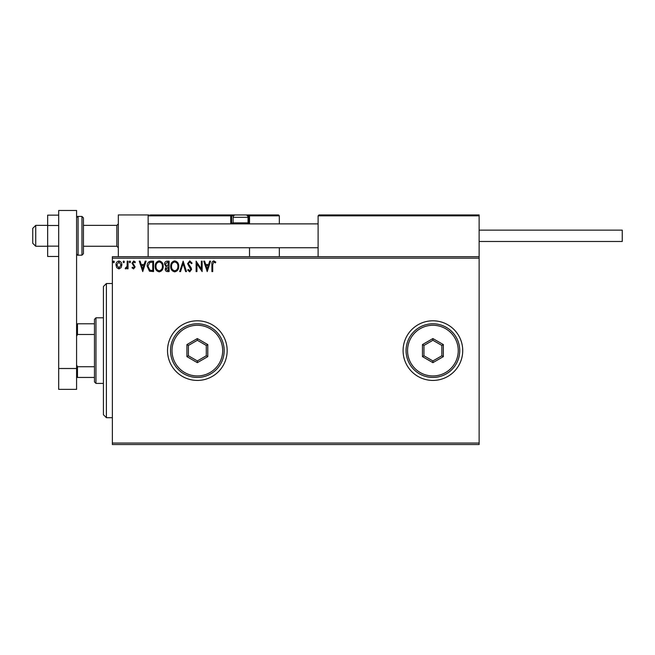 <?xml version="1.0" encoding="UTF-8"?>
<svg xmlns="http://www.w3.org/2000/svg" width="655" height="655" viewBox="0 0 655 655"><rect width="100%" height="100%" fill="white"/><g stroke="black" fill="none" stroke-linecap="round" stroke-linejoin="round"><path stroke-width="0.98" d="M403.087 350.605A29.819 29.819 0 0 0 432.906 380.424A29.819 29.819 0 0 0 462.725 350.605A29.819 29.819 0 0 0 432.906 320.794A29.819 29.819 0 0 0 403.087 350.605M167.524 350.605A29.819 29.819 0 0 0 197.343 380.424A29.819 29.819 0 0 0 227.162 350.605A29.819 29.819 0 0 0 197.343 320.794A29.819 29.819 0 0 0 167.524 350.605M479.124 444.532L112.365 444.532L112.365 443.042L479.124 443.042L479.124 444.532M479.124 258.176L112.365 258.176L112.365 256.686L479.124 256.686L479.124 443.042M121.085 267.649L118.915 268.918L116.754 267.658L115.976 264.947C115.96 262.786 116.934 261.476 118.915 261.017C120.905 261.476 121.887 262.786 121.863 264.947L121.085 267.649M128.02 261.157L128.02 268.779L127.217 268.779L127.217 267.658L125.817 268.918L125.211 268.656L125.588 267.846L127.086 266.339L127.217 261.157L128.02 261.157M133.579 268.918L132.032 267.829L132.506 267.174L133.53 267.977L134.308 266.953L132.032 263.228L133.726 261.017L135.38 262.057L134.914 262.761L133.816 261.959L132.834 263.187L135.11 266.912L133.579 268.918M151.149 261.157L153.573 261.157L153.573 271.588L149.512 271.219L147.154 266.241C147.031 263.228 148.366 261.533 151.149 261.157M169.096 261.157L169.096 271.588L167.614 271.588C166.026 271.514 165.232 270.646 165.216 269.008L166.19 266.781L164.544 264.121C164.552 262.393 165.379 261.402 167.009 261.157L169.096 261.157M183.146 261.157L186.487 271.588L185.611 271.588L183.072 263.67L180.534 271.588L179.666 271.588L183.146 261.157M201.339 261.157L202.141 261.157L202.141 271.588L196.926 263.809L196.926 271.588L196.123 271.588L196.123 261.157L201.339 268.918L201.339 261.157M212.711 264.645L212.711 271.588L211.909 271.588L211.909 264.546C211.59 262.647 212.228 261.427 213.817 260.886L215.79 262.09L215.38 262.892L213.825 261.959L212.711 264.645M112.365 258.176L112.365 443.042M207.226 271.588L203.746 261.157L204.622 261.157L205.695 264.497L208.626 264.497L209.698 261.157L210.574 261.157L207.226 271.588M189.762 260.886L192.111 263.171L191.457 263.695L189.819 261.959L188.362 263.728L191.162 267.838L191.571 269.426L189.704 271.858L187.69 270.089L188.321 269.451L189.721 270.785L190.769 269.467L187.559 263.711L189.762 260.886M178.725 266.331C178.79 269.303 177.464 271.145 174.762 271.858C172.003 271.219 170.644 269.385 170.701 266.38C170.652 263.4 171.978 261.566 174.705 260.886C177.423 261.541 178.766 263.359 178.725 266.331M163.21 266.331C163.267 269.303 161.941 271.145 159.247 271.858C156.48 271.219 155.129 269.385 155.178 266.38C155.129 263.4 156.463 261.566 159.181 260.886C161.9 261.541 163.242 263.359 163.21 266.331M142.733 271.588L139.261 261.157L140.129 261.157L141.202 264.497L144.133 264.497L145.205 261.157L146.081 261.157L142.733 271.588M130.558 261.894L129.895 262.761L129.223 261.894L129.895 261.017L130.558 261.894M124.409 261.894L123.738 262.761L123.066 261.894L123.738 261.017L124.409 261.894M114.371 261.894L113.7 262.761L113.037 261.894L113.7 261.017L114.371 261.894M206.038 265.57L207.16 269.074L208.282 265.57L206.038 265.57M171.504 266.38C171.463 268.763 172.543 270.237 174.729 270.785C176.907 270.212 177.972 268.722 177.923 266.331C177.964 263.957 176.899 262.499 174.729 261.959C172.527 262.499 171.454 263.973 171.504 266.38M167.459 270.523L168.294 270.523L168.294 267.174L166.018 268.984L167.459 270.523M167.885 266.102L168.294 262.229L167.377 262.229L165.347 264.121L166.607 265.979L167.885 266.102M155.98 266.38C155.947 268.763 157.02 270.237 159.206 270.785C161.384 270.212 162.456 268.722 162.407 266.331C162.44 263.957 161.376 262.499 159.206 261.959C157.004 262.499 155.931 263.973 155.98 266.38M152.771 270.523L152.771 262.229L149.758 262.491L147.956 266.241L149.938 270.228L152.771 270.523M141.546 265.57L142.667 269.074L143.789 265.57L141.546 265.57M116.778 264.939L118.923 267.977L121.06 264.939L118.923 261.959L116.778 264.939M118.326 256.686L118.326 214.938L148.145 214.938L148.145 256.686M319.001 214.938L318.109 215.831L319.001 214.938L478.232 214.938L479.124 215.831L479.124 214.938L449.305 214.938M35.73 246.247L32.75 243.267L32.75 228.358L35.73 225.377L35.73 246.247L47.659 246.247M83.439 246.247L116.836 246.247L116.836 225.377L118.326 223.879M478.232 214.938L479.124 215.831L318.109 215.831L318.109 256.686M479.124 215.831L479.124 256.686M247.917 222.987L248.63 222.987L248.63 215.831L279.341 215.831L278.449 214.938L245.052 214.938L278.449 214.938L279.341 215.831L279.341 223.879M279.341 247.737L279.341 256.686M249.522 215.773L249.522 223.879L249.522 222.987L248.63 222.987L248.63 223.879M249.522 247.737L249.522 256.686M150.232 214.938L235.513 214.938A2.383 2.383 0 0 0 233.123 217.321L233.123 222.872L248.032 222.872L248.032 217.321L233.123 217.321M236.709 214.938L159.181 214.938M233.647 215.831L231.633 215.831L231.633 222.987L231.633 215.831A0.892 0.892 0 0 0 230.74 214.938L230.74 215.831L148.145 215.831L149.037 214.938L148.145 215.831M248.695 214.938L248.63 214.938A0.892 0.892 0 0 1 249.522 215.831M232.533 223.879A0.892 0.892 0 0 1 231.633 222.987L233.245 222.987M230.978 223.879A1.793 1.793 0 0 1 230.74 222.987L230.74 215.831L231.633 215.831A0.892 0.892 0 0 0 230.74 214.938M234.138 223.879L233.123 222.872M247.025 223.879L248.032 222.872M235.513 214.938L245.65 214.938A2.383 2.383 0 0 1 248.032 217.321M479.124 230.142L622.25 230.142L622.25 241.474L479.124 241.474M58.688 256.465L47.659 256.465L47.659 225.484L58.688 225.484M47.659 246.141L58.688 246.141M47.659 225.484L47.659 215.151L58.688 215.151M58.688 389.373L58.688 210.468L76.586 210.468L76.586 389.373L58.688 389.373M58.688 368.503L76.586 368.503M83.439 217.919L83.439 253.698L81.949 255.188L81.949 216.428L83.439 217.919M106.397 417.702L103.416 414.721L103.416 286.497L106.397 283.517L106.397 417.702L112.365 417.702M95.966 383.412L94.476 381.914L94.476 319.296L95.966 317.806L95.966 383.412L103.416 383.412M94.476 334.484L77.478 334.484L76.586 336.293M76.586 364.925L77.478 366.735L77.478 377.444L76.586 377.444M94.476 366.735L77.478 366.735M76.586 323.775L77.478 323.775L77.478 334.484M94.476 323.775L77.478 323.775M94.476 377.444L77.478 377.444M222.692 350.605A25.349 25.349 0 0 0 197.343 325.265A25.349 25.349 0 0 0 172.003 350.605A25.349 25.349 0 0 0 197.343 375.954A25.349 25.349 0 0 0 222.692 350.605M170.505 350.605A26.839 26.839 0 0 1 197.343 323.775A26.839 26.839 0 0 1 224.182 350.605A26.839 26.839 0 0 1 197.343 377.444A26.839 26.839 0 0 1 170.505 350.605M186.912 356.631L186.912 344.587L197.343 338.561L207.782 344.587L207.782 356.631L197.343 362.657L186.912 356.631L188.403 355.771L197.343 360.938L206.292 355.771L206.292 345.447L197.343 340.281L188.403 345.447L188.403 355.771M197.343 362.657L197.343 360.938M206.292 355.771L207.782 356.631M206.292 345.447L207.782 344.587M197.343 340.281L197.343 338.561M186.912 344.587L188.403 345.447M458.254 350.605A25.349 25.349 0 0 0 432.906 325.265A25.349 25.349 0 0 0 407.557 350.605A25.349 25.349 0 0 0 432.906 375.954A25.349 25.349 0 0 0 458.254 350.605M406.067 350.605A26.839 26.839 0 0 1 432.906 323.775A26.839 26.839 0 0 1 459.744 350.605A26.839 26.839 0 0 1 432.906 377.444A26.839 26.839 0 0 1 406.067 350.605M422.467 356.631L422.467 344.587L432.906 338.561L443.345 344.587L443.345 356.631L432.906 362.657L422.467 356.631L423.957 355.771L432.906 360.938L441.855 355.771L441.855 345.447L432.906 340.281L423.957 345.447L423.957 355.771M432.906 362.657L432.906 360.938M441.855 355.771L443.345 356.631M441.855 345.447L443.345 344.587M432.906 340.281L432.906 338.561M422.467 344.587L423.957 345.447M248.63 214.938L248.63 215.831L247.508 215.831M230.74 222.987L231.633 222.987M76.586 217.919C77.241 216.608 77.74 216.117 78.076 216.428L78.076 255.188L81.949 255.188M116.836 246.247L118.326 247.737M318.109 247.737L148.145 247.737M318.109 223.879L148.145 223.879M35.73 225.377L47.659 225.377M83.439 225.377L116.836 225.377M78.076 216.428L81.949 216.428M78.076 255.188C77.74 255.507 77.241 255.008 76.586 253.698M106.397 283.517L112.365 283.517M95.966 317.806L103.416 317.806"/></g></svg>
